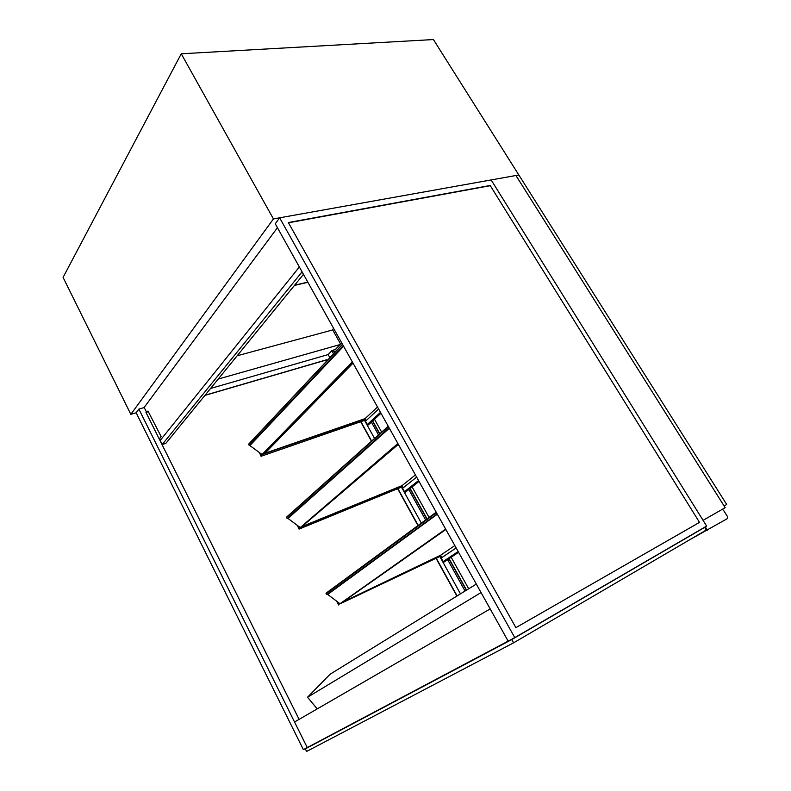 <?xml version="1.0" encoding="UTF-8"?>
<svg xmlns="http://www.w3.org/2000/svg" width="791" height="791" viewBox="0 0 791 791"><rect width="100%" height="100%" fill="white"/><g stroke="black" fill="none" stroke-linecap="round" stroke-linejoin="round"><path stroke-width="1.19" d="M273.439 218.919L181.248 53.788L433.409 39.55L518.837 174.979L273.439 218.919L130.831 414.326L136.171 412.783L138.88 409.095L307.264 747.574L508.158 641.125L275.248 223.774L279.628 217.812L514.773 637.625L508.158 641.125L490.183 608.922L294.539 722.005L307.264 747.574L303.368 749.641L136.171 412.783M339.992 344.579L218.217 379.047M181.248 53.788L63.082 277.394L130.831 414.326M294.638 285.175L307.818 282.14M261.02 455.754L259.735 452.709L261.02 455.754L262.513 454.232L261.02 455.754M377.515 407.029L365.066 418.637L264.975 453.223M365.244 418.963L262.879 454.261M365.798 419.962L261.04 456.288L262.928 454.35M259.428 452.482L261.04 456.288M722.173 509.384L723.528 510.294L727.572 516.731L727.601 518.481L688.931 540.194M705.295 526.855L707.441 530.296M704.603 527.261L706.314 530.019L513.606 642.826L511.777 639.563L305.316 748.879L306.592 751.45L513.606 642.826M204.899 395.411L326.584 359.915L327.019 360.706M360.686 421.732L371.454 441.23M397.636 488.7L417.984 525.56M436.049 558.317L456.882 596.058M146.068 412.576L146.642 412.408M326.584 359.915L327.187 360.518M299.107 719.365L145.999 412.437L146.582 412.269M205.057 395.223L326.752 359.737M360.923 421.652L371.641 441.062M397.873 488.601L418.182 525.412M436.276 558.209L457.099 595.93M329.877 357.661L328.166 354.576L210.574 388.45M144.219 407.553L138.88 409.095M460.471 593.843L439.826 556.508M421.346 523.088L401.462 487.127M374.558 438.461L364.562 420.387M699.155 522.574L515.9 627.639L288.339 222.538L490.173 185.48L699.511 522.386L515.9 627.639M288.478 222.785L489.906 185.756M490.173 185.48L699.511 522.386M514.773 637.625L706.64 526.074L491.152 179.933L279.628 217.812M299.354 266.972L160.207 440.439L162.234 444.502L165.873 443.346L303.467 274.339M162.234 444.502L302.083 271.857M161.156 436.602L147.966 411.033L161.156 436.602L159.653 438.481L160.474 440.112M160.791 436.711L159.713 438.6M159.139 438.787L146.365 413.169L147.966 411.033M146.76 412.645L144.16 407.424L277.433 227.699M311.476 745.34L305.316 748.879M704.672 527.379L511.777 639.563M476.32 584.074L330.084 674.229L307.541 697.237L481.057 592.568M317.201 708.904L307.541 697.237M368.438 424.826L367.311 424.51L365.491 421.217L378.632 409.026M366.154 420.604L365.066 418.637M415.413 474.936L402.115 485.595L303.279 526.005M403.301 487.75L402.115 485.595M416.63 477.121L402.589 488.314L404.478 491.705L405.565 492.051M441.932 557.556L440.636 555.213L343.502 601.714M444.166 561.936L443.118 561.58L441.17 558.06L456.16 547.945M454.835 545.572L440.636 555.213M352.568 362.327L262.414 454.163M353.013 363.128L264.708 453.49L263.096 454.044M249.294 445.422L343.274 345.667L249.383 445.333L248.404 444.572L248.938 443.83M352.331 361.902L262.058 454.518L249.452 445.244M398.081 443.88L300.639 527.211M398.348 444.364L301.48 526.925M286.866 516.839L388.233 426.23L286.401 517.581L287.252 518.481L389.083 427.763L287.252 518.481M397.893 443.543L300.234 527.557L287.608 518.164M445.857 529.486L341.9 602.673M445.778 529.347L340.486 603.375M445.64 529.1L340.021 603.701L327.405 594.229M327.019 594.466L326.021 593.695L326.673 592.736M703.07 520.34L725.179 507.674L515.93 175.503L724.101 505.953L726.692 504.47L518.837 174.979L491.152 179.933L703.07 520.34M465.039 591.025L447.627 559.623M425.627 519.944L408.769 489.52M378.503 434.931L371.394 422.107M333.515 353.795L331.795 350.69L333.209 350.284L334.544 352.697M331.795 350.69L328.166 354.576M307.917 282.308L294.45 285.413M237.162 355.782L332.012 330.124L333.614 328.364M340.555 343.986L332.517 329.57M341.663 342.79L335.611 349.256L336.412 350.7M374.499 419.25L381.648 432.113M412.091 486.9L429.048 517.423M451.177 557.26L468.687 588.781M372.492 421.089L379.621 433.933M409.946 488.591L426.843 519.044M448.892 558.782L466.334 590.234M335.71 349.434L333.377 350.097L334.722 352.509M372.68 420.921L379.809 433.765M410.143 488.433L427.051 518.896M449.1 558.644L466.552 590.096M299.047 528.576L297.604 525.54L299.047 528.576L300.234 527.557L299.047 528.576M402.303 485.931L301.064 527.281M402.688 486.633L299.057 529.1L301.094 527.35M297.278 525.293L299.057 529.1M338.686 604.472L337.124 601.486L338.686 604.472L339.903 603.612L338.686 604.472M440.824 555.559L340.862 603.404M441.032 555.925L340.881 603.444M336.699 601.16L338.686 604.996M380.491 412.358L367.311 424.51M418.558 480.562L404.478 491.705M458.147 551.525L443.118 561.58M342.473 344.243L248.888 443.88M342.543 344.372L248.404 444.572M343.591 346.24L250.154 445.293M388.371 426.487L286.401 517.581M389.35 428.238L288.171 518.273M437.324 514.199L327.8 594.357M436.424 512.588L326.021 593.695M326.604 592.766L436.197 512.173L326.465 592.884M380.995 413.268L368.339 424.915M419.022 481.412L405.457 492.14M458.592 552.306L444.038 562.025M437.136 513.863L326.821 594.654"/></g></svg>

